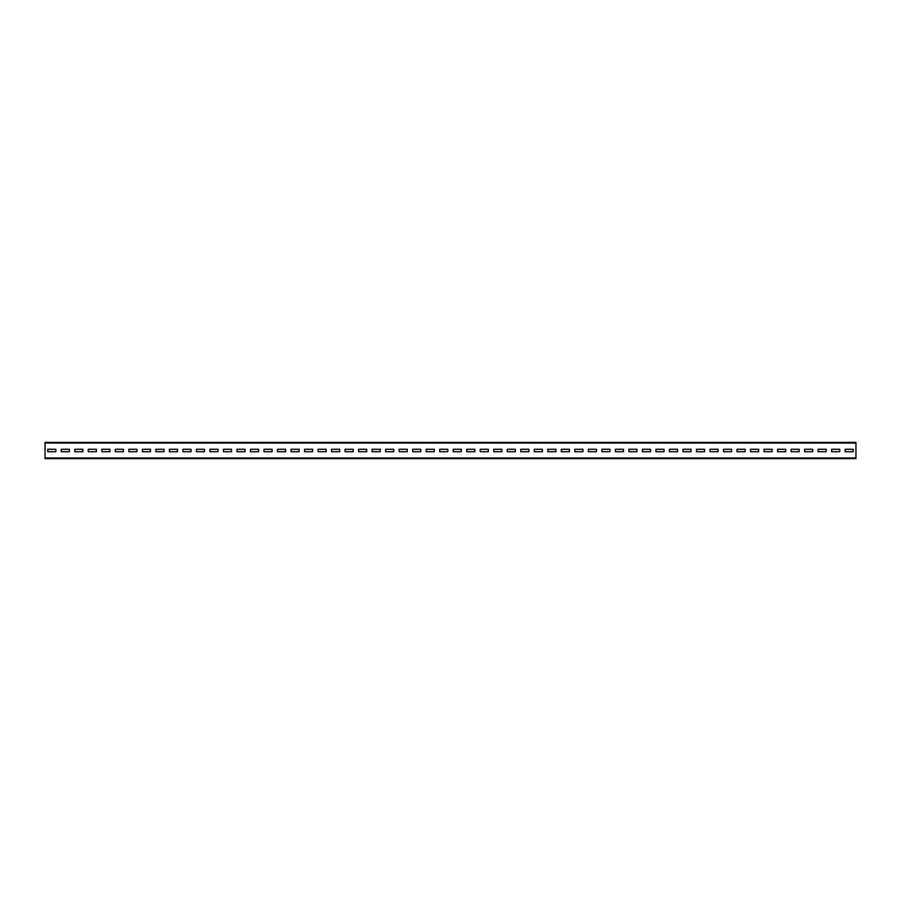 <?xml version="1.0" encoding="UTF-8"?>
<svg xmlns="http://www.w3.org/2000/svg" width="901" height="901" viewBox="0 0 901 901"><rect width="100%" height="100%" fill="white"/><g stroke="black" fill="none" stroke-linecap="round" stroke-linejoin="round"><path stroke-width="1.35" d="M45.05 443.044L45.05 442.391L855.95 442.391L855.95 458.609L45.05 458.609L45.05 443.044L855.95 443.044M853.247 451.716L853.247 449.284L845.138 449.284L845.138 451.716L853.247 451.716L853.247 449.284L845.138 449.284L845.138 451.716L853.247 451.716M839.732 451.716L839.732 449.284L831.623 449.284L831.623 451.716L839.732 451.716L839.732 449.284L831.623 449.284L831.623 451.716L839.732 451.716M826.217 451.716L826.217 449.284L818.108 449.284L818.108 451.716L826.217 451.716L826.217 449.284L818.108 449.284L818.108 451.716L826.217 451.716M812.702 451.716L812.702 449.284L804.593 449.284L804.593 451.716L812.702 451.716L812.702 449.284L804.593 449.284L804.593 451.716L812.702 451.716M799.187 451.716L799.187 449.284L791.078 449.284L791.078 451.716L799.187 451.716L799.187 449.284L791.078 449.284L791.078 451.716L799.187 451.716M785.672 451.716L785.672 449.284L777.563 449.284L777.563 451.716L785.672 451.716L785.672 449.284L777.563 449.284L777.563 451.716L785.672 451.716M772.157 451.716L772.157 449.284L764.048 449.284L764.048 451.716L772.157 451.716L772.157 449.284L764.048 449.284L764.048 451.716L772.157 451.716M758.642 451.716L758.642 449.284L750.533 449.284L750.533 451.716L758.642 451.716L758.642 449.284L750.533 449.284L750.533 451.716L758.642 451.716M745.127 451.716L745.127 449.284L737.018 449.284L737.018 451.716L745.127 451.716L745.127 449.284L737.018 449.284L737.018 451.716L745.127 451.716M731.612 451.716L731.612 449.284L723.503 449.284L723.503 451.716L731.612 451.716L731.612 449.284L723.503 449.284L723.503 451.716L731.612 451.716M718.097 451.716L718.097 449.284L709.988 449.284L709.988 451.716L718.097 451.716L718.097 449.284L709.988 449.284L709.988 451.716L718.097 451.716M704.582 451.716L704.582 449.284L696.473 449.284L696.473 451.716L704.582 451.716L704.582 449.284L696.473 449.284L696.473 451.716L704.582 451.716M691.067 451.716L691.067 449.284L682.958 449.284L682.958 451.716L691.067 451.716L691.067 449.284L682.958 449.284L682.958 451.716L691.067 451.716M677.552 451.716L677.552 449.284L669.443 449.284L669.443 451.716L677.552 451.716L677.552 449.284L669.443 449.284L669.443 451.716L677.552 451.716M664.037 451.716L664.037 449.284L655.928 449.284L655.928 451.716L664.037 451.716L664.037 449.284L655.928 449.284L655.928 451.716L664.037 451.716M650.522 451.716L650.522 449.284L642.413 449.284L642.413 451.716L650.522 451.716L650.522 449.284L642.413 449.284L642.413 451.716L650.522 451.716M637.007 451.716L637.007 449.284L628.898 449.284L628.898 451.716L637.007 451.716L637.007 449.284L628.898 449.284L628.898 451.716L637.007 451.716M623.492 451.716L623.492 449.284L615.383 449.284L615.383 451.716L623.492 451.716L623.492 449.284L615.383 449.284L615.383 451.716L623.492 451.716M609.977 451.716L609.977 449.284L601.868 449.284L601.868 451.716L609.977 451.716L609.977 449.284L601.868 449.284L601.868 451.716L609.977 451.716M596.462 451.716L596.462 449.284L588.353 449.284L588.353 451.716L596.462 451.716L596.462 449.284L588.353 449.284L588.353 451.716L596.462 451.716M582.947 451.716L582.947 449.284L574.838 449.284L574.838 451.716L582.947 451.716L582.947 449.284L574.838 449.284L574.838 451.716L582.947 451.716M569.432 451.716L569.432 449.284L561.323 449.284L561.323 451.716L569.432 451.716L569.432 449.284L561.323 449.284L561.323 451.716L569.432 451.716M555.917 451.716L555.917 449.284L547.808 449.284L547.808 451.716L555.917 451.716L555.917 449.284L547.808 449.284L547.808 451.716L555.917 451.716M542.402 451.716L542.402 449.284L534.293 449.284L534.293 451.716L542.402 451.716L542.402 449.284L534.293 449.284L534.293 451.716L542.402 451.716M528.887 451.716L528.887 449.284L520.778 449.284L520.778 451.716L528.887 451.716L528.887 449.284L520.778 449.284L520.778 451.716L528.887 451.716M515.372 451.716L515.372 449.284L507.263 449.284L507.263 451.716L515.372 451.716L515.372 449.284L507.263 449.284L507.263 451.716L515.372 451.716M501.857 451.716L501.857 449.284L493.748 449.284L493.748 451.716L501.857 451.716L501.857 449.284L493.748 449.284L493.748 451.716L501.857 451.716M488.342 451.716L488.342 449.284L480.233 449.284L480.233 451.716L488.342 451.716L488.342 449.284L480.233 449.284L480.233 451.716L488.342 451.716M474.827 451.716L474.827 449.284L466.718 449.284L466.718 451.716L474.827 451.716L474.827 449.284L466.718 449.284L466.718 451.716L474.827 451.716M461.312 451.716L461.312 449.284L453.203 449.284L453.203 451.716L461.312 451.716L461.312 449.284L453.203 449.284L453.203 451.716L461.312 451.716M447.797 451.716L447.797 449.284L439.688 449.284L439.688 451.716L447.797 451.716L447.797 449.284L439.688 449.284L439.688 451.716L447.797 451.716M434.282 451.716L434.282 449.284L426.173 449.284L426.173 451.716L434.282 451.716L434.282 449.284L426.173 449.284L426.173 451.716L434.282 451.716M420.767 451.716L420.767 449.284L412.658 449.284L412.658 451.716L420.767 451.716L420.767 449.284L412.658 449.284L412.658 451.716L420.767 451.716M407.252 451.716L407.252 449.284L399.143 449.284L399.143 451.716L407.252 451.716L407.252 449.284L399.143 449.284L399.143 451.716L407.252 451.716M393.737 451.716L393.737 449.284L385.628 449.284L385.628 451.716L393.737 451.716L393.737 449.284L385.628 449.284L385.628 451.716L393.737 451.716M380.222 451.716L380.222 449.284L372.113 449.284L372.113 451.716L380.222 451.716L380.222 449.284L372.113 449.284L372.113 451.716L380.222 451.716M366.707 451.716L366.707 449.284L358.598 449.284L358.598 451.716L366.707 451.716L366.707 449.284L358.598 449.284L358.598 451.716L366.707 451.716M353.192 451.716L353.192 449.284L345.083 449.284L345.083 451.716L353.192 451.716L353.192 449.284L345.083 449.284L345.083 451.716L353.192 451.716M339.677 451.716L339.677 449.284L331.568 449.284L331.568 451.716L339.677 451.716L339.677 449.284L331.568 449.284L331.568 451.716L339.677 451.716M326.162 451.716L326.162 449.284L318.053 449.284L318.053 451.716L326.162 451.716L326.162 449.284L318.053 449.284L318.053 451.716L326.162 451.716M312.647 451.716L312.647 449.284L304.538 449.284L304.538 451.716L312.647 451.716L312.647 449.284L304.538 449.284L304.538 451.716L312.647 451.716M299.132 451.716L299.132 449.284L291.023 449.284L291.023 451.716L299.132 451.716L299.132 449.284L291.023 449.284L291.023 451.716L299.132 451.716M285.617 451.716L285.617 449.284L277.508 449.284L277.508 451.716L285.617 451.716L285.617 449.284L277.508 449.284L277.508 451.716L285.617 451.716M272.102 451.716L272.102 449.284L263.993 449.284L263.993 451.716L272.102 451.716L272.102 449.284L263.993 449.284L263.993 451.716L272.102 451.716M258.587 451.716L258.587 449.284L250.478 449.284L250.478 451.716L258.587 451.716L258.587 449.284L250.478 449.284L250.478 451.716L258.587 451.716M245.072 451.716L245.072 449.284L236.963 449.284L236.963 451.716L245.072 451.716L245.072 449.284L236.963 449.284L236.963 451.716L245.072 451.716M231.557 451.716L231.557 449.284L223.448 449.284L223.448 451.716L231.557 451.716L231.557 449.284L223.448 449.284L223.448 451.716L231.557 451.716M218.042 451.716L218.042 449.284L209.933 449.284L209.933 451.716L218.042 451.716L218.042 449.284L209.933 449.284L209.933 451.716L218.042 451.716M204.527 451.716L204.527 449.284L196.418 449.284L196.418 451.716L204.527 451.716L204.527 449.284L196.418 449.284L196.418 451.716L204.527 451.716M191.012 451.716L191.012 449.284L182.903 449.284L182.903 451.716L191.012 451.716L191.012 449.284L182.903 449.284L182.903 451.716L191.012 451.716M177.497 451.716L177.497 449.284L169.388 449.284L169.388 451.716L177.497 451.716L177.497 449.284L169.388 449.284L169.388 451.716L177.497 451.716M163.982 451.716L163.982 449.284L155.873 449.284L155.873 451.716L163.982 451.716L163.982 449.284L155.873 449.284L155.873 451.716L163.982 451.716M150.467 451.716L150.467 449.284L142.358 449.284L142.358 451.716L150.467 451.716L150.467 449.284L142.358 449.284L142.358 451.716L150.467 451.716M136.952 451.716L136.952 449.284L128.843 449.284L128.843 451.716L136.952 451.716L136.952 449.284L128.843 449.284L128.843 451.716L136.952 451.716M123.437 451.716L123.437 449.284L115.328 449.284L115.328 451.716L123.437 451.716L123.437 449.284L115.328 449.284L115.328 451.716L123.437 451.716M109.922 451.716L109.922 449.284L101.813 449.284L101.813 451.716L109.922 451.716L109.922 449.284L101.813 449.284L101.813 451.716L109.922 451.716M96.407 451.716L96.407 449.284L88.298 449.284L88.298 451.716L96.407 451.716L96.407 449.284L88.298 449.284L88.298 451.716L96.407 451.716M82.892 451.716L82.892 449.284L74.783 449.284L74.783 451.716L82.892 451.716L82.892 449.284L74.783 449.284L74.783 451.716L82.892 451.716M69.377 451.716L69.377 449.284L61.268 449.284L61.268 451.716L69.377 451.716L69.377 449.284L61.268 449.284L61.268 451.716L69.377 451.716M55.862 451.716L55.862 449.284L47.753 449.284L47.753 451.716L55.862 451.716L55.862 449.284L47.753 449.284L47.753 451.716L55.862 451.716M45.05 457.956L855.95 457.956"/></g></svg>
